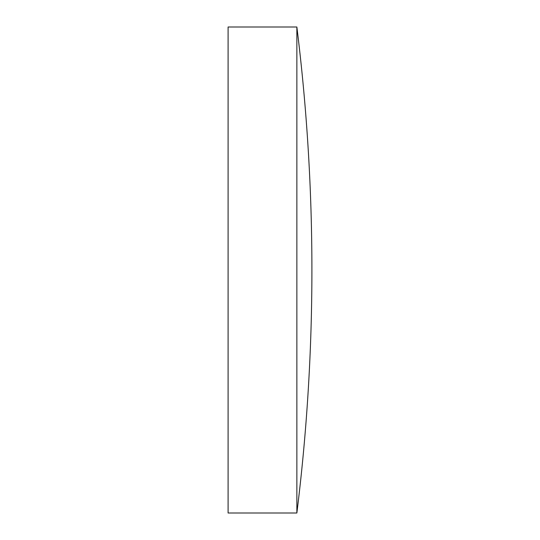 <?xml version="1.0" encoding="UTF-8"?>
<svg xmlns="http://www.w3.org/2000/svg" width="540" height="540" viewBox="0 0 540 540"><rect width="100%" height="100%" fill="white"/><g stroke="black" fill="none" stroke-linecap="round" stroke-linejoin="round"><path stroke-width="0.81" d="M296.865 27L228.096 27L228.096 513L296.865 513A1970.791 1970.791 0 0 0 296.865 27L296.865 513"/></g></svg>

